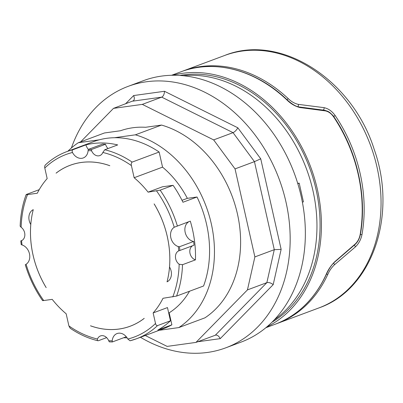 <?xml version="1.0" encoding="UTF-8"?>
<svg xmlns="http://www.w3.org/2000/svg" width="403" height="403" viewBox="0 0 403 403"><rect width="100%" height="100%" fill="white"/><g stroke="black" fill="none" stroke-linecap="round" stroke-linejoin="round"><path stroke-width="0.6" d="M33.258 209.671A85.869 67.11 -110.5 0 0 33.056 255.044A85.869 67.11 -110.5 0 0 46.184 287.616A14.437 11.284 69.5 0 1 45.705 286.855A85.894 67.13 69.5 0 1 30.774 224.491A10.589 8.272 69.5 0 1 33.258 209.671M167.049 281.843A85.869 67.11 -110.5 0 0 154.122 203.898A14.437 11.284 69.5 0 1 154.601 204.659A85.894 67.13 69.5 0 1 169.532 267.023A10.589 8.272 69.5 0 1 167.049 281.843M70.127 165.306L70.147 165.301A85.869 67.11 69.5 0 1 70.147 165.301A85.869 67.11 69.5 0 1 109.117 165.457L109.823 165.724A85.869 67.11 -110.5 0 0 70.127 165.306A85.869 67.11 -110.5 0 0 56.088 173.159A14.437 11.284 69.5 0 1 56.647 172.701A85.894 67.13 69.5 0 1 109.097 165.442A14.437 11.284 69.5 0 1 109.823 165.724M144.219 318.355L143.669 318.788A85.869 67.11 69.5 0 1 130.199 326.198A85.869 67.11 69.5 0 1 130.189 326.203L130.179 326.208A85.869 67.11 -110.5 0 0 144.219 318.355A14.437 11.284 69.5 0 1 143.659 318.813A85.894 67.13 69.5 0 1 91.209 326.072A14.437 11.284 69.5 0 1 90.484 325.79A85.869 67.11 -110.5 0 0 130.179 326.208M45.599 164.847C44.758 165.411 44.491 166.474 44.793 168.026L47.171 178.589A88.061 68.822 -110.5 0 0 37.303 193.239L27.53 194.589C26.205 194.77 25.878 194.704 26.538 194.397L39.217 189.662M26.155 194.604C22.538 204.422 20.533 214.95 20.15 226.194L21.132 227.267A7.697 6.015 69.5 0 1 24.85 234.496A7.697 6.015 69.5 0 1 21.55 240.672L21.304 240.772M22.014 244.933A97.44 76.152 69.5 0 1 21.55 240.672L20.8 240.903A98.644 77.094 -110.5 0 0 21.208 244.631L22.014 244.933A10.589 8.272 69.5 0 1 29.505 253.961A10.589 8.272 69.5 0 1 26.089 264.257L25.757 264.499M42.975 300.311C42.265 300.618 42.511 300.693 43.705 300.542L52.214 299.364A88.061 68.822 -110.5 0 0 66.163 313.781L68.898 325.911L70.167 328.218C79.033 334.248 88.277 338.424 97.894 340.752L98.372 340.711C97.445 340.857 97.148 340.298 97.471 339.039A7.697 6.015 69.5 0 1 100.488 335.931A7.697 6.015 69.5 0 1 108.694 340.716L109.289 341.84A98.644 77.094 -110.5 0 0 112.361 341.951L126.295 336.752M112.361 341.951L112.21 340.847A10.589 8.272 69.5 0 1 117.056 333.558A10.589 8.272 69.5 0 1 127.822 339.034L130.058 340.782L136.471 338.777A99.848 78.036 69.5 0 1 130.154 340.752M153.135 312.93L167.477 307.575L170.454 320.788L157.518 325.614C156.571 325.72 155.906 325.009 155.513 323.488L153.135 312.93A88.061 68.822 -110.5 0 0 163.003 298.28L176.579 296.069L203.58 285.989A99.848 78.036 69.5 0 0 197.027 196.996L182.962 202.246A99.848 78.036 -110.5 0 0 173.083 185.325L160.147 190.156L148.092 192.15A88.061 68.822 -110.5 0 0 134.144 177.733L131.408 165.603C131.046 163.945 131.292 162.777 132.144 162.102L159.145 152.022L162.55 167.134A88.061 68.822 69.5 0 1 187.35 198.336L197.027 196.996M178.292 246.581A97.44 76.152 69.5 0 1 178.756 250.842L179.879 250.475A98.644 77.094 -110.5 0 0 179.476 246.747L178.292 246.581A10.589 8.272 69.5 0 1 170.801 237.553A10.589 8.272 69.5 0 1 174.217 227.257L190.302 221.136A99.848 78.036 69.5 0 1 195.45 259.87L182.514 264.695L179.174 264.247A7.697 6.015 69.5 0 1 175.456 257.018A7.697 6.015 69.5 0 1 178.756 250.842L179.033 250.731M88.322 149.422L88.096 150.667A10.589 8.272 69.5 0 1 83.245 157.956A10.589 8.272 69.5 0 1 72.485 152.48C71.946 151.115 72.102 150.193 72.963 149.709L85.899 144.884A99.848 78.036 69.5 0 1 117.686 144.924L104.75 149.755L102.836 152.475A7.697 6.015 69.5 0 1 99.813 155.583A7.697 6.015 69.5 0 1 91.612 150.798L91.395 149.538A98.644 77.094 -110.5 0 0 88.322 149.422L102.478 144.138A98.644 77.094 69.5 0 1 105.551 144.254A7.697 6.015 -110.5 0 0 108.019 148.531M298.366 106.855L324.868 110.316M333.488 263.184A1.446 0.746 50.4 0 1 334.425 264.816L355.37 246.918A1.446 0.796 -131.1 0 0 354.202 245.256M326.495 274.035A1.446 0.71 24.6 0 0 327.881 274.231C329.417 270.69 331.604 267.547 334.425 264.816M287.062 99.763A1.446 0.484 -46.8 0 1 288.321 98.7A134.738 105.299 -110.5 0 0 182.982 71.029L182 71.402M297.762 106.684A1.446 0.846 -83.3 0 0 298.265 104.357C294.633 103.521 291.319 101.637 288.321 98.7M322.667 110.019L323.206 109.948A1.446 0.902 -82.6 0 0 323.992 109.067A1.446 0.902 -82.6 0 0 323.982 107.646L298.265 104.357M333.714 116.517A1.446 0.267 -34 0 1 335.21 115.606C332.077 111.203 328.334 108.548 323.982 107.646M360.398 234.44A1.446 0.539 10 0 0 362 234.491A134.738 105.299 -110.5 0 0 335.21 115.606M355.37 246.918C358.776 243.649 360.987 239.503 362 234.491M67.89 151.221A105.863 82.736 69.5 0 1 78.308 142.727L104.468 132.965L120.472 130.748A100.654 78.661 69.5 0 1 145.523 127.283L161.527 125.066A105.863 82.736 69.5 0 1 237.438 213.948A105.863 82.736 69.5 0 1 204.966 317.821L178.811 327.584A105.863 82.736 69.5 0 0 211.283 223.71A105.863 82.736 69.5 0 0 135.373 134.829L114.492 137.72A99.848 78.036 69.5 0 1 159.145 152.022M161.527 125.066L135.373 134.829M159.19 330.299L178.811 327.584M172.857 75.25A134.738 105.299 69.5 0 1 317.378 189.41A134.738 105.299 69.5 0 1 266.791 326.934M179.824 75.437A133.05 103.984 69.5 0 1 265.043 102.553A133.05 103.984 69.5 0 1 271.934 322.229M45.277 165.054C51.614 159.109 58.732 154.651 66.646 151.689L93.647 141.609A99.848 78.036 69.5 0 1 99.188 139.836L78.308 142.727M99.188 139.836A99.848 78.036 69.5 0 1 114.492 137.72M189.496 291.248A88.061 68.822 69.5 0 1 169.169 312.809L171.874 324.818A99.848 78.036 69.5 0 1 163.472 328.702L136.471 338.777A99.848 78.036 69.5 0 0 157.518 325.614M286.8 99.858A1.446 0.479 -46.5 0 1 287.168 99.863C256.071 69.921 214.477 58.873 181.012 71.764A134.738 105.299 69.5 0 1 286.8 99.858C290.825 103.843 295.228 106.407 300.013 107.546L325.372 110.885A1.446 0.917 -82.4 0 0 324.753 110.301L328.002 111.394L329.735 112.462C332.727 115.187 334.107 116.613 333.875 116.754A1.446 0.262 146.2 0 0 333.543 116.784A134.738 105.299 69.5 0 1 358.161 174.187A134.738 105.299 69.5 0 1 360.121 234.722A1.446 0.539 9.8 0 0 360.393 234.475C359.547 238.601 357.804 241.911 355.169 244.399L334.596 262.146C332.178 264.313 329.679 267.35 326.41 274.221C315.03 298.759 297.973 315.428 275.239 324.224A134.738 105.299 69.5 0 0 326.148 274.448A1.446 0.71 24.3 0 0 326.41 274.221M360.121 234.722C359.39 238.435 357.804 241.493 355.345 243.896A1.446 0.811 48.6 0 1 355.169 244.399M355.345 243.896L334.767 261.738A1.446 0.761 49.9 0 1 334.596 262.146M334.767 261.738C331.049 265.426 328.178 269.657 326.148 274.448M300.013 107.546A1.446 0.866 -83.1 0 0 299.464 107.062C296.276 106.73 292.175 104.332 287.168 99.868A1.446 0.479 -46.5 0 1 287.183 99.884M325.372 110.885C328.531 111.56 331.256 113.53 333.543 116.784M297.716 183.36L299.207 183.158L297.812 183.677M302.386 202.21L303.414 201.822L299.207 183.158M182.015 200.326L187.35 198.336M148.092 192.15L162.439 186.796L173.083 185.325M168.696 312.985L169.169 312.809M171.874 324.818L157.815 330.067A99.848 78.036 -110.5 0 0 170.454 320.788M127.116 337.845A99.848 78.036 69.5 0 1 123.661 337.734M106.629 337.628L98.372 340.711M26.16 194.604L26.538 194.397M134.144 177.733L162.55 167.134M85.899 144.884A10.589 8.272 -110.5 0 0 88.353 149.412M91.395 149.538L105.551 144.254M20.8 240.903L21.948 240.475M189.224 221.539A10.589 8.272 -110.5 0 0 185.168 232.324A10.589 8.272 -110.5 0 0 193.631 241.462A98.644 77.094 69.5 0 1 194.034 245.19L179.879 250.475M179.476 246.747L193.631 241.462M192.705 245.689A7.697 6.015 -110.5 0 0 189.969 253.149A7.697 6.015 -110.5 0 0 195.45 259.87M183.128 75.704A133.05 103.984 69.5 0 1 306.416 168.771A133.05 103.984 69.5 0 1 274.252 319.861M80.655 141.851L113.485 108.372L142.309 104.387L213.645 139.901L235.04 168.887L254.877 256.918L247.447 289.898L195.949 342.409L167.124 346.399L145.241 335.503M197.677 341.764L220.229 338.646L273.194 284.639L281.138 249.356L260.736 158.827L254.449 161.648L235.04 168.887M260.736 158.827L237.851 127.811C236.475 130.174 234.878 131.791 233.055 132.658L213.645 139.901M237.851 127.811L164.484 91.285C164.338 94.262 163.416 96.216 161.714 97.143L142.309 104.387M164.484 91.285L133.645 95.551C134.562 97.783 134.531 99.496 133.564 100.69L113.485 108.372M220.229 338.646C218.985 336.228 217.499 335.034 215.756 335.069L195.949 342.409M273.194 284.639C270.887 282.861 268.776 282.201 266.857 282.654L247.447 289.898M281.138 249.356L274.287 249.679L254.877 256.918M71.396 147.977A139.549 109.057 69.5 0 1 128.139 86.363A139.549 109.057 69.5 0 1 285.979 202.009A139.549 109.057 69.5 0 1 225.73 347.839A139.549 109.057 69.5 0 1 140.471 337.286M225.73 347.839L240.918 342.167A139.549 109.057 -110.5 0 0 301.167 196.342A139.549 109.057 -110.5 0 0 143.327 80.691L128.139 86.363M21.132 227.267A97.44 76.152 69.5 0 1 27.53 194.589M43.705 300.542A97.44 76.152 69.5 0 1 26.089 264.257M97.471 339.039A97.44 76.152 69.5 0 1 68.898 325.911M112.21 340.847A97.44 76.152 69.5 0 1 108.694 340.716M155.513 323.488A97.44 76.152 69.5 0 1 127.822 339.034M179.174 264.247A97.44 76.152 69.5 0 1 172.776 296.925M156.601 190.972A97.44 76.152 69.5 0 1 174.217 227.257M102.836 152.475A97.44 76.152 69.5 0 1 131.408 165.603M88.096 150.667A97.44 76.152 69.5 0 1 91.612 150.798M44.793 168.026A97.44 76.152 69.5 0 1 72.485 152.48M318.833 307.952A134.738 105.299 -110.5 0 0 374.07 155.931A134.738 105.299 -110.5 0 0 242.268 51.04A134.738 105.299 -110.5 0 0 224.607 55.493C280.433 32.809 352.519 79.613 374.271 149.619C397.504 214.754 372.528 289.455 318.833 307.952L276.221 323.851A134.738 105.299 -110.5 0 0 277.209 323.488A134.738 105.299 -110.5 0 0 327.881 274.231M160.147 190.156A99.848 78.036 69.5 0 1 177.36 225.967M182.514 264.695A99.848 78.036 69.5 0 1 176.579 296.069M66.646 151.689A99.848 78.036 69.5 0 1 72.963 149.709M104.75 149.755A99.848 78.036 69.5 0 1 132.144 162.102M132.894 101.128L161.714 97.143L233.055 132.658L254.449 161.648L274.287 249.679L266.857 282.654L215.358 335.17M133.645 95.551L125.454 103.909M224.607 55.493L182.982 71.029M333.875 116.754C357.093 150.979 367.249 196.054 360.393 234.475M299.464 107.062L324.753 110.301M265.839 327.735L275.239 324.224M171.613 75.27L181.012 71.764M42.557 300.567C34.94 289.641 29.177 277.682 25.273 264.706"/></g></svg>
